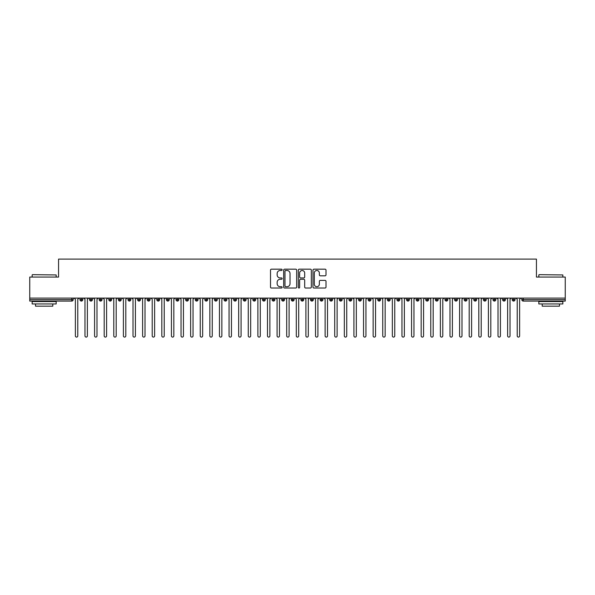 <?xml version="1.0" encoding="UTF-8"?>
<svg xmlns="http://www.w3.org/2000/svg" width="595" height="595" viewBox="0 0 595 595"><rect width="100%" height="100%" fill="white"/><g stroke="black" fill="none" stroke-linecap="round" stroke-linejoin="round"><path stroke-width="0.89" d="M282.134 269.833A0.662 0.662 0 0 0 281.472 269.171L271.454 269.171A0.945 0.945 0 0 0 270.509 270.115L270.509 287.088A0.945 0.945 0 0 0 271.454 288.032L281.472 288.032A0.662 0.662 0 0 0 282.134 287.37A0.662 0.662 0 0 0 281.472 286.708L280.178 286.708A3.02 3.02 0 0 1 277.158 283.696L277.158 282.275A3.02 3.02 0 0 1 280.178 279.263L281.472 279.263A0.662 0.662 0 0 0 282.134 278.601A0.662 0.662 0 0 0 281.472 277.939L280.178 277.939A3.02 3.02 0 0 1 277.158 274.927L277.158 273.507A3.02 3.02 0 0 1 280.178 270.494L281.472 270.494A0.662 0.662 0 0 0 282.134 269.833M325.056 275.82A0.945 0.945 0 0 0 326 274.875L326 270.115A0.945 0.945 0 0 0 325.056 269.171L313.929 269.171A0.945 0.945 0 0 0 312.985 270.115L312.985 287.088A0.945 0.945 0 0 0 313.929 288.032L325.056 288.032A0.945 0.945 0 0 0 326 287.088L326 281.338A0.945 0.945 0 0 0 325.056 280.394L320.296 280.394A0.945 0.945 0 0 0 319.351 281.338L319.351 284.187A2.521 2.521 0 0 1 316.83 286.708A2.521 2.521 0 0 1 314.309 284.187L314.309 273.016A2.521 2.521 0 0 1 316.83 270.494A2.521 2.521 0 0 1 319.351 273.016L319.351 274.875A0.945 0.945 0 0 0 320.296 275.82L325.056 275.82M29.75 298.102L565.25 298.102L565.25 277.062L536.437 277.062L536.437 259.1L58.563 259.1L58.563 277.062L29.75 277.062L29.75 299.635L71.75 299.635L71.75 298.102M296.674 270.115A0.945 0.945 0 0 0 295.73 269.171L284.603 269.171A0.945 0.945 0 0 0 283.666 270.115L283.666 287.088A0.945 0.945 0 0 0 284.603 288.032L295.73 288.032A0.945 0.945 0 0 0 296.674 287.088L296.674 270.115M299.27 269.171L310.397 269.171A0.945 0.945 0 0 1 311.334 270.115L311.334 287.088A0.945 0.945 0 0 1 310.397 288.032L305.629 288.032A0.945 0.945 0 0 1 304.692 287.088L304.692 280.208A0.945 0.945 0 0 0 303.748 279.263L300.587 279.263A0.945 0.945 0 0 0 299.642 280.208L299.642 287.37A0.662 0.662 0 0 1 298.988 288.032A0.662 0.662 0 0 1 298.326 287.37L298.326 270.115A0.945 0.945 0 0 1 299.27 269.171M73.192 299.635L71.75 299.635L71.75 301.077A1.443 1.443 0 0 0 73.192 299.635L73.192 298.102L73.192 299.635A1.443 1.443 0 0 1 71.75 301.077L29.75 301.077L29.75 299.635M565.25 298.102L565.25 301.077L523.25 301.077A1.443 1.443 0 0 1 521.808 299.635L521.808 298.102M81.403 298.102L81.403 301.077A1.443 1.443 0 0 1 79.961 299.635L79.961 298.102M82.794 298.102L82.794 299.635A1.443 1.443 0 0 1 81.403 301.077A1.443 1.443 0 0 0 82.794 299.635L79.961 299.635A1.443 1.443 0 0 0 81.403 301.077M91.005 298.102L91.005 301.077A1.443 1.443 0 0 1 89.57 299.635L89.57 298.102L89.57 299.635A1.443 1.443 0 0 0 91.005 301.077A1.443 1.443 0 0 0 92.403 299.635L92.403 298.102M100.615 298.102L100.615 301.077A1.443 1.443 0 0 1 99.172 299.635L99.172 298.102L99.172 299.635A1.443 1.443 0 0 0 100.615 301.077A1.443 1.443 0 0 0 102.005 299.635L102.005 298.102M110.216 298.102L110.216 301.077A1.443 1.443 0 0 1 108.781 299.635L108.781 298.102L108.781 299.635A1.443 1.443 0 0 0 110.216 301.077A1.443 1.443 0 0 0 111.615 299.635L111.615 298.102M119.826 298.102L119.826 301.077A1.443 1.443 0 0 1 118.383 299.635L118.383 298.102L118.383 299.635A1.443 1.443 0 0 0 119.826 301.077A1.443 1.443 0 0 0 121.216 299.635L121.216 298.102M129.427 298.102L129.427 301.077A1.443 1.443 0 0 1 127.992 299.635L127.992 298.102L127.992 299.635A1.443 1.443 0 0 0 129.427 301.077A1.443 1.443 0 0 0 130.826 299.635L130.826 298.102M139.037 298.102L139.037 301.077A1.443 1.443 0 0 1 137.594 299.635L137.594 298.102L137.594 299.635A1.443 1.443 0 0 0 139.037 301.077A1.443 1.443 0 0 0 140.427 299.635L140.427 298.102M148.638 298.102L148.638 301.077A1.443 1.443 0 0 1 147.203 299.635L147.203 298.102L147.203 299.635A1.443 1.443 0 0 0 148.638 301.077A1.443 1.443 0 0 0 150.037 299.635L150.037 298.102M158.248 298.102L158.248 301.077A1.443 1.443 0 0 1 156.805 299.635L156.805 298.102L156.805 299.635A1.443 1.443 0 0 0 158.248 301.077A1.443 1.443 0 0 0 159.638 299.635L159.638 298.102M167.85 298.102L167.85 301.077A1.443 1.443 0 0 1 166.414 299.635L166.414 298.102L166.414 299.635A1.443 1.443 0 0 0 167.85 301.077A1.443 1.443 0 0 0 169.248 299.635L169.248 298.102M177.459 298.102L177.459 301.077A1.443 1.443 0 0 1 176.016 299.635L176.016 298.102L176.016 299.635A1.443 1.443 0 0 0 177.459 301.077A1.443 1.443 0 0 0 178.85 299.635L178.85 298.102M187.061 298.102L187.061 301.077A1.443 1.443 0 0 1 185.618 299.635L185.618 298.102L185.618 299.635A1.443 1.443 0 0 0 187.061 301.077A1.443 1.443 0 0 0 188.451 299.635L188.451 298.102M196.67 298.102L196.67 301.077A1.443 1.443 0 0 1 195.227 299.635A1.443 1.443 0 0 0 196.67 301.077A1.443 1.443 0 0 1 195.227 299.635L195.227 298.102M198.061 298.102L198.061 299.635A1.443 1.443 0 0 1 196.67 301.077A1.443 1.443 0 0 0 198.061 299.635L195.227 299.635M206.272 301.077A1.443 1.443 0 0 1 204.829 299.635L204.829 298.102L204.829 299.635A1.443 1.443 0 0 0 206.272 301.077A1.443 1.443 0 0 0 207.662 299.635L207.662 298.102L207.662 299.635A1.443 1.443 0 0 1 206.272 301.077L206.272 299.635L207.662 299.635M215.881 298.102L215.881 301.077A1.443 1.443 0 0 1 214.438 299.635L214.438 298.102L214.438 299.635A1.443 1.443 0 0 0 215.881 301.077A1.443 1.443 0 0 0 217.272 299.635L217.272 298.102M225.483 298.102L225.483 301.077A1.443 1.443 0 0 1 224.04 299.635L224.04 298.102L224.04 299.635A1.443 1.443 0 0 0 225.483 301.077A1.443 1.443 0 0 0 226.874 299.635L226.874 298.102M235.092 298.102L235.092 299.635L233.649 299.635L233.649 298.102L233.649 299.635A1.443 1.443 0 0 0 235.092 301.077A1.443 1.443 0 0 0 236.483 299.635L236.483 298.102L236.483 299.635A1.443 1.443 0 0 1 235.092 301.077A1.443 1.443 0 0 1 233.649 299.635A1.443 1.443 0 0 0 235.092 301.077L235.092 299.635L236.483 299.635M244.694 298.102L244.694 301.077A1.443 1.443 0 0 1 243.251 299.635L243.251 298.102L243.251 299.635A1.443 1.443 0 0 0 244.694 301.077A1.443 1.443 0 0 0 246.085 299.635L246.085 298.102M254.303 298.102L254.303 301.077A1.443 1.443 0 0 1 252.86 299.635L252.86 298.102L252.86 299.635A1.443 1.443 0 0 0 254.303 301.077A1.443 1.443 0 0 0 255.694 299.635L255.694 298.102M263.905 298.102L263.905 301.077A1.443 1.443 0 0 1 262.462 299.635L262.462 298.102L262.462 299.635A1.443 1.443 0 0 0 263.905 301.077A1.443 1.443 0 0 0 265.296 299.635L265.296 298.102M273.514 298.102L273.514 301.077A1.443 1.443 0 0 1 272.071 299.635L272.071 298.102M274.905 298.102L274.905 299.635A1.443 1.443 0 0 1 273.514 301.077A1.443 1.443 0 0 0 274.905 299.635L272.071 299.635A1.443 1.443 0 0 0 273.514 301.077M283.116 301.077A1.443 1.443 0 0 1 281.673 299.635L281.673 298.102L281.673 299.635A1.443 1.443 0 0 0 283.116 301.077A1.443 1.443 0 0 0 284.507 299.635L284.507 298.102L284.507 299.635A1.443 1.443 0 0 1 283.116 301.077L283.116 299.635L284.507 299.635M292.718 298.102L292.718 301.077A1.443 1.443 0 0 1 291.282 299.635L291.282 298.102M294.116 298.102L294.116 299.635A1.443 1.443 0 0 1 292.718 301.077A1.443 1.443 0 0 0 294.116 299.635L291.282 299.635A1.443 1.443 0 0 0 292.718 301.077M302.327 298.102L302.327 301.077A1.443 1.443 0 0 1 300.884 299.635L300.884 298.102M303.718 298.102L303.718 299.635L303.718 298.102M311.929 298.102L311.929 301.077A1.443 1.443 0 0 1 310.493 299.635A1.443 1.443 0 0 0 311.929 301.077A1.443 1.443 0 0 1 310.493 299.635L310.493 298.102M313.327 298.102L313.327 299.635L313.327 298.102M321.538 298.102L321.538 301.077A1.443 1.443 0 0 1 320.095 299.635L320.095 298.102M322.929 298.102L322.929 299.635L322.929 298.102M331.14 298.102L331.14 301.077A1.443 1.443 0 0 1 329.704 299.635L329.704 298.102M332.538 298.102L332.538 299.635A1.443 1.443 0 0 1 331.14 301.077A1.443 1.443 0 0 0 332.538 299.635L329.704 299.635A1.443 1.443 0 0 0 331.14 301.077M340.749 298.102L340.749 301.077A1.443 1.443 0 0 1 339.306 299.635L339.306 298.102M342.14 298.102L342.14 299.635L342.14 298.102M350.351 298.102L350.351 301.077A1.443 1.443 0 0 1 348.915 299.635L348.915 298.102M351.749 298.102L351.749 299.635L351.749 298.102M359.96 298.102L359.96 301.077A1.443 1.443 0 0 1 358.517 299.635L358.517 298.102M361.351 298.102L361.351 299.635L361.351 298.102M369.562 298.102L369.562 301.077A1.443 1.443 0 0 1 368.127 299.635L368.127 298.102M370.96 298.102L370.96 299.635A1.443 1.443 0 0 1 369.562 301.077A1.443 1.443 0 0 0 370.96 299.635L368.127 299.635A1.443 1.443 0 0 0 369.562 301.077M379.171 298.102L379.171 301.077A1.443 1.443 0 0 1 377.728 299.635L377.728 298.102L377.728 299.635A1.443 1.443 0 0 0 379.171 301.077A1.443 1.443 0 0 0 380.562 299.635L380.562 298.102M388.773 298.102L388.773 301.077A1.443 1.443 0 0 1 387.338 299.635L387.338 298.102M390.171 298.102L390.171 299.635L390.171 298.102M398.382 298.102L398.382 301.077A1.443 1.443 0 0 1 396.939 299.635A1.443 1.443 0 0 0 398.382 301.077A1.443 1.443 0 0 1 396.939 299.635L396.939 298.102M399.773 298.102L399.773 299.635L399.773 298.102M407.984 298.102L407.984 301.077A1.443 1.443 0 0 1 406.549 299.635L406.549 298.102L406.549 299.635A1.443 1.443 0 0 0 407.984 301.077A1.443 1.443 0 0 0 409.382 299.635L409.382 298.102M417.593 298.102L417.593 301.077A1.443 1.443 0 0 1 416.15 299.635A1.443 1.443 0 0 0 417.593 301.077A1.443 1.443 0 0 1 416.15 299.635L416.15 298.102M418.984 298.102L418.984 299.635A1.443 1.443 0 0 1 417.593 301.077A1.443 1.443 0 0 0 418.984 299.635L416.15 299.635M427.195 298.102L427.195 301.077A1.443 1.443 0 0 1 425.752 299.635L425.752 298.102L425.752 299.635A1.443 1.443 0 0 0 427.195 301.077A1.443 1.443 0 0 0 428.586 299.635L428.586 298.102M436.804 298.102L436.804 301.077A1.443 1.443 0 0 1 435.362 299.635L435.362 298.102M438.195 298.102L438.195 299.635L438.195 298.102M446.406 298.102L446.406 301.077A1.443 1.443 0 0 1 444.963 299.635A1.443 1.443 0 0 0 446.406 301.077A1.443 1.443 0 0 1 444.963 299.635L444.963 298.102M447.797 298.102L447.797 299.635L447.797 298.102M456.015 298.102L456.015 301.077A1.443 1.443 0 0 1 454.573 299.635L454.573 298.102M457.406 298.102L457.406 299.635L457.406 298.102M465.617 298.102L465.617 301.077A1.443 1.443 0 0 1 464.174 299.635L464.174 298.102M467.008 298.102L467.008 299.635A1.443 1.443 0 0 1 465.617 301.077A1.443 1.443 0 0 0 467.008 299.635L464.174 299.635A1.443 1.443 0 0 0 465.617 301.077M475.227 298.102L475.227 301.077A1.443 1.443 0 0 1 473.784 299.635A1.443 1.443 0 0 0 475.227 301.077A1.443 1.443 0 0 1 473.784 299.635L473.784 298.102M476.617 298.102L476.617 299.635A1.443 1.443 0 0 1 475.227 301.077A1.443 1.443 0 0 0 476.617 299.635L473.784 299.635M484.828 298.102L484.828 301.077A1.443 1.443 0 0 1 483.385 299.635A1.443 1.443 0 0 0 484.828 301.077A1.443 1.443 0 0 1 483.385 299.635L483.385 298.102M486.219 298.102L486.219 299.635L486.219 298.102M494.438 298.102L494.438 301.077A1.443 1.443 0 0 1 492.995 299.635L492.995 298.102L492.995 299.635A1.443 1.443 0 0 0 494.438 301.077A1.443 1.443 0 0 0 495.828 299.635L495.828 298.102M504.039 298.102L504.039 301.077A1.443 1.443 0 0 1 502.596 299.635A1.443 1.443 0 0 0 504.039 301.077A1.443 1.443 0 0 1 502.596 299.635L502.596 298.102M505.43 298.102L505.43 299.635A1.443 1.443 0 0 1 504.039 301.077A1.443 1.443 0 0 0 505.43 299.635L502.596 299.635M513.649 298.102L513.649 301.077A1.443 1.443 0 0 1 512.206 299.635A1.443 1.443 0 0 0 513.649 301.077A1.443 1.443 0 0 1 512.206 299.635L512.206 298.102M515.039 298.102L515.039 299.635L515.039 298.102M206.272 298.102L206.272 299.635L204.829 299.635M283.116 298.102L283.116 299.635L281.673 299.635M302.327 301.077A1.443 1.443 0 0 0 303.718 299.635A1.443 1.443 0 0 1 302.327 301.077A1.443 1.443 0 0 1 300.884 299.635L303.718 299.635M311.929 301.077A1.443 1.443 0 0 0 313.327 299.635A1.443 1.443 0 0 1 311.929 301.077M321.538 301.077A1.443 1.443 0 0 0 322.929 299.635A1.443 1.443 0 0 1 321.538 301.077A1.443 1.443 0 0 1 320.095 299.635L322.929 299.635M340.749 301.077A1.443 1.443 0 0 0 342.14 299.635A1.443 1.443 0 0 1 340.749 301.077A1.443 1.443 0 0 1 339.306 299.635L342.14 299.635M350.351 301.077A1.443 1.443 0 0 0 351.749 299.635A1.443 1.443 0 0 1 350.351 301.077A1.443 1.443 0 0 1 348.915 299.635L351.749 299.635M359.96 301.077A1.443 1.443 0 0 0 361.351 299.635A1.443 1.443 0 0 1 359.96 301.077A1.443 1.443 0 0 1 358.517 299.635L361.351 299.635M388.773 301.077A1.443 1.443 0 0 0 390.171 299.635A1.443 1.443 0 0 1 388.773 301.077A1.443 1.443 0 0 1 387.338 299.635L390.171 299.635M398.382 301.077A1.443 1.443 0 0 0 399.773 299.635A1.443 1.443 0 0 1 398.382 301.077M436.804 301.077A1.443 1.443 0 0 0 438.195 299.635A1.443 1.443 0 0 1 436.804 301.077A1.443 1.443 0 0 1 435.362 299.635L438.195 299.635M446.406 301.077A1.443 1.443 0 0 0 447.797 299.635A1.443 1.443 0 0 1 446.406 301.077M456.015 301.077A1.443 1.443 0 0 0 457.406 299.635A1.443 1.443 0 0 1 456.015 301.077A1.443 1.443 0 0 1 454.573 299.635L457.406 299.635M484.828 301.077A1.443 1.443 0 0 0 486.219 299.635A1.443 1.443 0 0 1 484.828 301.077M513.649 301.077A1.443 1.443 0 0 0 515.039 299.635A1.443 1.443 0 0 1 513.649 301.077M285.645 270.494A0.662 0.662 0 0 0 284.983 271.156L284.983 286.046A0.662 0.662 0 0 0 285.645 286.708L287.013 286.708A3.02 3.02 0 0 0 290.025 283.696L290.025 273.507A3.02 3.02 0 0 0 287.013 270.494L285.645 270.494M304.692 273.06A2.521 2.521 0 0 0 302.163 270.539A2.521 2.521 0 0 0 299.642 273.06L299.642 277.002A0.945 0.945 0 0 0 300.587 277.939L303.748 277.939A0.945 0.945 0 0 0 304.692 277.002L304.692 273.06M75.379 335.9L75.379 299.3L75.379 335.9A1.197 1.197 -145.5 0 0 76.576 337.097A1.197 1.197 -145.5 0 0 77.774 335.9L77.774 299.3L77.774 335.9M78.979 298.102L77.774 299.3M75.379 299.3L74.174 298.102M84.981 335.9L84.981 299.3L84.981 335.9A1.197 1.197 -145.5 0 0 86.178 337.097A1.197 1.197 -145.5 0 0 87.383 335.9L87.383 299.3L87.383 335.9M94.583 335.9L94.583 299.3L94.583 335.9A1.197 1.197 -145.5 0 0 95.788 337.097A1.197 1.197 -145.5 0 0 96.985 335.9L96.985 299.3L96.985 335.9M104.192 335.9L104.192 299.3L104.192 335.9A1.197 1.197 -145.5 0 0 105.389 337.097A1.197 1.197 -145.5 0 0 106.594 335.9L106.594 299.3L106.594 335.9M113.794 335.9L113.794 299.3L113.794 335.9A1.197 1.197 -145.5 0 0 114.999 337.097A1.197 1.197 -145.5 0 0 116.196 335.9L116.196 299.3L116.196 335.9M88.581 298.102L87.383 299.3M84.981 299.3L83.783 298.102M98.19 298.102L96.985 299.3M94.583 299.3L93.385 298.102M107.792 298.102L106.594 299.3M104.192 299.3L102.995 298.102M117.401 298.102L116.196 299.3M113.794 299.3L112.596 298.102M32.442 274.667L56.168 274.95L32.442 274.667M44.156 303.963L32.152 303.963L32.152 301.561L56.168 301.561L56.168 303.963L44.156 303.963M52.806 303.963L52.806 306.172L35.514 306.172L35.514 303.963M539.122 274.667L562.848 274.95L539.122 274.667M550.844 303.963L538.832 303.963L538.832 301.561L562.848 301.561L562.848 303.963L550.844 303.963M559.486 303.963L559.486 306.172L542.194 306.172L542.194 303.963M123.403 335.9L123.403 299.3L123.403 335.9A1.197 1.197 -145.5 0 0 124.6 337.097A1.197 1.197 -145.5 0 0 125.805 335.9L125.805 299.3L125.805 335.9M127.003 298.102L125.805 299.3M123.403 299.3L122.198 298.102M133.005 335.9L133.005 299.3L133.005 335.9A1.197 1.197 -145.5 0 0 134.21 337.097A1.197 1.197 -145.5 0 0 135.407 335.9L135.407 299.3L135.407 335.9M142.614 335.9L142.614 299.3L142.614 335.9A1.197 1.197 -145.5 0 0 143.812 337.097A1.197 1.197 -145.5 0 0 145.016 335.9L145.016 299.3L145.016 335.9M152.216 335.9L152.216 299.3L152.216 335.9A1.197 1.197 -145.5 0 0 153.421 337.097A1.197 1.197 -145.5 0 0 154.618 335.9L154.618 299.3L154.618 335.9M161.825 335.9L161.825 299.3L161.825 335.9A1.197 1.197 -145.5 0 0 163.023 337.097A1.197 1.197 -145.5 0 0 164.227 335.9L164.227 299.3L164.227 335.9M136.612 298.102L135.407 299.3M133.005 299.3L131.807 298.102M146.214 298.102L145.016 299.3M142.614 299.3L141.409 298.102M155.823 298.102L154.618 299.3M152.216 299.3L151.018 298.102M165.425 298.102L164.227 299.3M161.825 299.3L160.62 298.102M171.427 335.9L171.427 299.3L171.427 335.9A1.197 1.197 -145.5 0 0 172.632 337.097A1.197 1.197 -145.5 0 0 173.829 335.9L173.829 299.3L173.829 335.9M181.036 335.9L181.036 299.3L181.036 335.9A1.197 1.197 -145.5 0 0 182.234 337.097A1.197 1.197 -145.5 0 0 183.439 335.9L183.439 299.3L183.439 335.9M190.638 335.9L190.638 299.3L190.638 335.9A1.197 1.197 -145.5 0 0 191.843 337.097A1.197 1.197 -145.5 0 0 193.04 335.9L193.04 299.3L193.04 335.9M200.247 335.9L200.247 299.3L200.247 335.9A1.197 1.197 -145.5 0 0 201.445 337.097A1.197 1.197 -145.5 0 0 202.65 335.9L202.65 299.3L202.65 335.9M209.849 335.9L209.849 299.3L209.849 335.9A1.197 1.197 -145.5 0 0 211.054 337.097A1.197 1.197 -145.5 0 0 212.251 335.9L212.251 299.3L212.251 335.9M175.034 298.102L173.829 299.3M171.427 299.3L170.23 298.102M184.636 298.102L183.439 299.3M181.036 299.3L179.831 298.102M194.245 298.102L193.04 299.3M190.638 299.3L189.441 298.102M203.847 298.102L202.65 299.3M200.247 299.3L199.042 298.102M213.456 298.102L212.251 299.3M209.849 299.3L208.652 298.102M219.458 335.9L219.458 299.3L219.458 335.9A1.197 1.197 -145.5 0 0 220.656 337.097A1.197 1.197 -145.5 0 0 221.861 335.9L221.861 299.3L221.861 335.9M223.058 298.102L221.861 299.3M219.458 299.3L218.253 298.102M229.06 335.9L229.06 299.3L229.06 335.9A1.197 1.197 -145.5 0 0 230.265 337.097A1.197 1.197 -145.5 0 0 231.462 335.9L231.462 299.3L231.462 335.9M232.667 298.102L231.462 299.3M229.06 299.3L227.863 298.102M238.669 335.9L238.669 299.3L238.669 335.9A1.197 1.197 -145.5 0 0 239.867 337.097A1.197 1.197 -145.5 0 0 241.072 335.9L241.072 299.3L241.072 335.9M242.269 298.102L241.072 299.3M238.669 299.3L237.464 298.102M248.271 335.9L248.271 299.3L248.271 335.9A1.197 1.197 -145.5 0 0 249.476 337.097A1.197 1.197 -145.5 0 0 250.674 335.9L250.674 299.3L250.674 335.9M251.871 298.102L250.674 299.3M248.271 299.3L247.074 298.102M257.88 335.9L257.88 299.3L257.88 335.9A1.197 1.197 -145.5 0 0 259.078 337.097A1.197 1.197 -145.5 0 0 260.283 335.9L260.283 299.3L260.283 335.9M261.48 298.102L260.283 299.3M257.88 299.3L256.676 298.102M267.482 335.9L267.482 299.3L267.482 335.9A1.197 1.197 -145.5 0 0 268.687 337.097A1.197 1.197 -145.5 0 0 269.885 335.9L269.885 299.3L269.885 335.9M271.082 298.102L269.885 299.3M267.482 299.3L266.285 298.102M277.091 335.9L277.091 299.3L277.091 335.9A1.197 1.197 -145.5 0 0 278.289 337.097A1.197 1.197 -145.5 0 0 279.486 335.9L279.486 299.3L279.486 335.9M280.691 298.102L279.486 299.3M277.091 299.3L275.887 298.102M286.693 335.9L286.693 299.3L286.693 335.9A1.197 1.197 -145.5 0 0 287.898 337.097A1.197 1.197 -145.5 0 0 289.096 335.9L289.096 299.3L289.096 335.9M290.293 298.102L289.096 299.3M286.693 299.3L285.496 298.102M296.303 335.9L296.303 299.3L296.303 335.9A1.197 1.197 -145.5 0 0 297.5 337.097A1.197 1.197 -145.5 0 0 298.697 335.9L298.697 299.3L298.697 335.9M299.902 298.102L298.697 299.3M296.303 299.3L295.098 298.102M305.904 335.9L305.904 299.3L305.904 335.9A1.197 1.197 -145.5 0 0 307.102 337.097A1.197 1.197 -145.5 0 0 308.307 335.9L308.307 299.3L308.307 335.9M309.504 298.102L308.307 299.3M305.904 299.3L304.707 298.102M315.514 335.9L315.514 299.3L315.514 335.9A1.197 1.197 -145.5 0 0 316.711 337.097A1.197 1.197 -145.5 0 0 317.909 335.9L317.909 299.3L317.909 335.9M319.113 298.102L317.909 299.3M315.514 299.3L314.309 298.102M325.115 335.9L325.115 299.3L325.115 335.9A1.197 1.197 -145.5 0 0 326.313 337.097A1.197 1.197 -145.5 0 0 327.518 335.9L327.518 299.3L327.518 335.9M328.715 298.102L327.518 299.3M325.115 299.3L323.918 298.102M334.717 335.9L334.717 299.3L334.717 335.9A1.197 1.197 -145.5 0 0 335.922 337.097A1.197 1.197 -145.5 0 0 337.12 335.9L337.12 299.3L337.12 335.9M338.324 298.102L337.12 299.3M334.717 299.3L333.52 298.102M344.327 335.9L344.327 299.3L344.327 335.9A1.197 1.197 -145.5 0 0 345.524 337.097A1.197 1.197 -145.5 0 0 346.729 335.9L346.729 299.3L346.729 335.9M347.926 298.102L346.729 299.3M344.327 299.3L343.129 298.102M353.928 335.9L353.928 299.3L353.928 335.9A1.197 1.197 -145.5 0 0 355.133 337.097A1.197 1.197 -145.5 0 0 356.331 335.9L356.331 299.3L356.331 335.9M357.536 298.102L356.331 299.3M353.928 299.3L352.731 298.102M363.538 335.9L363.538 299.3L363.538 335.9A1.197 1.197 -145.5 0 0 364.735 337.097A1.197 1.197 -145.5 0 0 365.94 335.9L365.94 299.3L365.94 335.9M367.137 298.102L365.94 299.3M363.538 299.3L362.333 298.102M373.139 335.9L373.139 299.3L373.139 335.9A1.197 1.197 -145.5 0 0 374.344 337.097A1.197 1.197 -145.5 0 0 375.542 335.9L375.542 299.3L375.542 335.9M376.747 298.102L375.542 299.3M373.139 299.3L371.942 298.102M382.749 335.9L382.749 299.3L382.749 335.9A1.197 1.197 -145.5 0 0 383.946 337.097A1.197 1.197 -145.5 0 0 385.151 335.9L385.151 299.3L385.151 335.9M386.348 298.102L385.151 299.3M382.749 299.3L381.544 298.102M392.35 335.9L392.35 299.3L392.35 335.9A1.197 1.197 -145.5 0 0 393.555 337.097A1.197 1.197 -145.5 0 0 394.753 335.9L394.753 299.3L394.753 335.9M395.958 298.102L394.753 299.3M392.35 299.3L391.153 298.102M401.96 335.9L401.96 299.3L401.96 335.9A1.197 1.197 -145.5 0 0 403.157 337.097A1.197 1.197 -145.5 0 0 404.362 335.9L404.362 299.3L404.362 335.9M405.559 298.102L404.362 299.3M401.96 299.3L400.755 298.102M411.562 335.9L411.562 299.3L411.562 335.9A1.197 1.197 -145.5 0 0 412.766 337.097A1.197 1.197 -145.5 0 0 413.964 335.9L413.964 299.3L413.964 335.9M415.169 298.102L413.964 299.3M411.562 299.3L410.364 298.102M421.171 335.9L421.171 299.3L421.171 335.9A1.197 1.197 -145.5 0 0 422.368 337.097A1.197 1.197 -145.5 0 0 423.573 335.9L423.573 299.3L423.573 335.9M424.771 298.102L423.573 299.3M421.171 299.3L419.966 298.102M430.773 335.9L430.773 299.3L430.773 335.9A1.197 1.197 -145.5 0 0 431.977 337.097A1.197 1.197 -145.5 0 0 433.175 335.9L433.175 299.3L433.175 335.9M434.38 298.102L433.175 299.3M430.773 299.3L429.575 298.102M440.382 335.9L440.382 299.3L440.382 335.9A1.197 1.197 -145.5 0 0 441.579 337.097A1.197 1.197 -145.5 0 0 442.784 335.9L442.784 299.3L442.784 335.9M443.982 298.102L442.784 299.3M440.382 299.3L439.177 298.102M449.984 335.9L449.984 299.3L449.984 335.9A1.197 1.197 -145.5 0 0 451.188 337.097A1.197 1.197 -145.5 0 0 452.386 335.9L452.386 299.3L452.386 335.9M453.591 298.102L452.386 299.3M449.984 299.3L448.786 298.102M459.593 335.9L459.593 299.3L459.593 335.9A1.197 1.197 -145.5 0 0 460.79 337.097A1.197 1.197 -145.5 0 0 461.995 335.9L461.995 299.3L461.995 335.9M463.193 298.102L461.995 299.3M459.593 299.3L458.388 298.102M469.195 335.9L469.195 299.3L469.195 335.9A1.197 1.197 -145.5 0 0 470.4 337.097A1.197 1.197 -145.5 0 0 471.597 335.9L471.597 299.3L471.597 335.9M472.802 298.102L471.597 299.3M469.195 299.3L467.997 298.102M478.804 335.9L478.804 299.3L478.804 335.9A1.197 1.197 -145.5 0 0 480.001 337.097A1.197 1.197 -145.5 0 0 481.206 335.9L481.206 299.3L481.206 335.9M482.404 298.102L481.206 299.3M478.804 299.3L477.599 298.102M488.406 335.9L488.406 299.3L488.406 335.9A1.197 1.197 -145.5 0 0 489.611 337.097A1.197 1.197 -145.5 0 0 490.808 335.9L490.808 299.3L490.808 335.9M492.005 298.102L490.808 299.3M488.406 299.3L487.208 298.102M498.015 335.9L498.015 299.3L498.015 335.9A1.197 1.197 -145.5 0 0 499.212 337.097A1.197 1.197 -145.5 0 0 500.417 335.9L500.417 299.3L500.417 335.9M501.615 298.102L500.417 299.3M498.015 299.3L496.81 298.102M507.617 335.9L507.617 299.3L507.617 335.9A1.197 1.197 -145.5 0 0 508.822 337.097A1.197 1.197 -145.5 0 0 510.019 335.9L510.019 299.3L510.019 335.9M511.217 298.102L510.019 299.3M507.617 299.3L506.419 298.102M517.226 335.9L517.226 299.3L517.226 335.9A1.197 1.197 -145.5 0 0 518.423 337.097A1.197 1.197 -145.5 0 0 519.621 335.9L519.621 299.3L519.621 335.9M520.826 298.102L519.621 299.3M517.226 299.3L516.021 298.102M523.25 298.102L523.25 299.635L565.25 299.635M523.25 299.635L523.25 301.077A1.443 1.443 0 0 1 521.808 299.635L523.25 299.635M89.57 299.635A1.443 1.443 0 0 0 91.005 301.077A1.443 1.443 0 0 0 92.403 299.635L89.57 299.635M99.172 299.635A1.443 1.443 0 0 0 100.615 301.077A1.443 1.443 0 0 0 102.005 299.635L99.172 299.635M108.781 299.635A1.443 1.443 0 0 0 110.216 301.077A1.443 1.443 0 0 0 111.615 299.635L108.781 299.635M118.383 299.635A1.443 1.443 0 0 0 119.826 301.077A1.443 1.443 0 0 0 121.216 299.635L118.383 299.635M127.992 299.635L130.826 299.635A1.443 1.443 0 0 1 129.427 301.077M137.594 299.635A1.443 1.443 0 0 0 139.037 301.077A1.443 1.443 0 0 0 140.427 299.635L137.594 299.635M147.203 299.635L150.037 299.635A1.443 1.443 0 0 1 148.638 301.077M156.805 299.635A1.443 1.443 0 0 0 158.248 301.077A1.443 1.443 0 0 0 159.638 299.635L156.805 299.635M166.414 299.635A1.443 1.443 0 0 0 167.85 301.077A1.443 1.443 0 0 0 169.248 299.635L166.414 299.635M176.016 299.635A1.443 1.443 0 0 0 177.459 301.077A1.443 1.443 0 0 0 178.85 299.635L176.016 299.635M185.618 299.635A1.443 1.443 0 0 0 187.061 301.077A1.443 1.443 0 0 0 188.451 299.635L185.618 299.635M214.438 299.635L217.272 299.635A1.443 1.443 0 0 1 215.881 301.077M224.04 299.635A1.443 1.443 0 0 0 225.483 301.077A1.443 1.443 0 0 0 226.874 299.635L224.04 299.635M243.251 299.635L246.085 299.635A1.443 1.443 0 0 1 244.694 301.077M252.86 299.635A1.443 1.443 0 0 0 254.303 301.077A1.443 1.443 0 0 0 255.694 299.635L252.86 299.635M262.462 299.635L265.296 299.635A1.443 1.443 0 0 1 263.905 301.077M310.493 299.635L313.327 299.635M377.728 299.635L380.562 299.635A1.443 1.443 0 0 1 379.171 301.077M396.939 299.635L399.773 299.635M406.549 299.635A1.443 1.443 0 0 0 407.984 301.077A1.443 1.443 0 0 0 409.382 299.635L406.549 299.635M425.752 299.635L428.586 299.635A1.443 1.443 0 0 1 427.195 301.077M444.963 299.635L447.797 299.635M483.385 299.635L486.219 299.635M492.995 299.635A1.443 1.443 0 0 0 494.438 301.077A1.443 1.443 0 0 0 495.828 299.635L492.995 299.635M512.206 299.635L515.039 299.635M32.152 277.062L32.152 274.95M37.626 301.561L37.626 301.077M50.687 301.561L50.687 301.077M56.168 277.062L56.168 274.95M538.832 277.062L538.832 274.95M544.313 301.561L544.313 301.077M557.374 301.561L557.374 301.077M562.848 277.062L562.848 274.95"/></g></svg>
